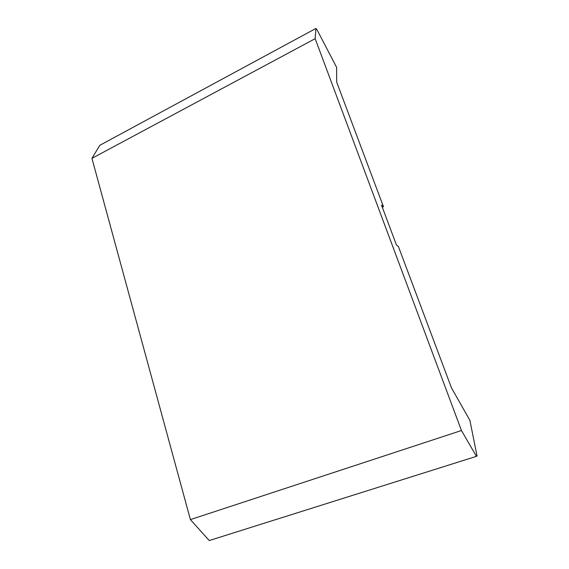 <?xml version="1.0" encoding="UTF-8"?>
<svg xmlns="http://www.w3.org/2000/svg" width="569" height="569" viewBox="0 0 569 569"><rect width="100%" height="100%" fill="white"/><g stroke="black" fill="none" stroke-linecap="round" stroke-linejoin="round"><path stroke-width="0.85" d="M476.438 456.345L209.25 540.55L190.402 519.604L91.943 158.346L99.824 145.301L315.909 28.45L315.162 38.671L461.459 430.52L476.438 456.345L477.057 456.039L469.873 420.313L451.445 387.816L398.364 246.413L396.515 245.147L381.507 205.11L383.456 206.696L382.297 207.208M315.909 28.45L317.082 29.894L336.649 67.427L336.677 82.092L383.456 206.696M315.162 38.671L91.943 158.346M190.402 519.604L461.459 430.52"/></g></svg>
